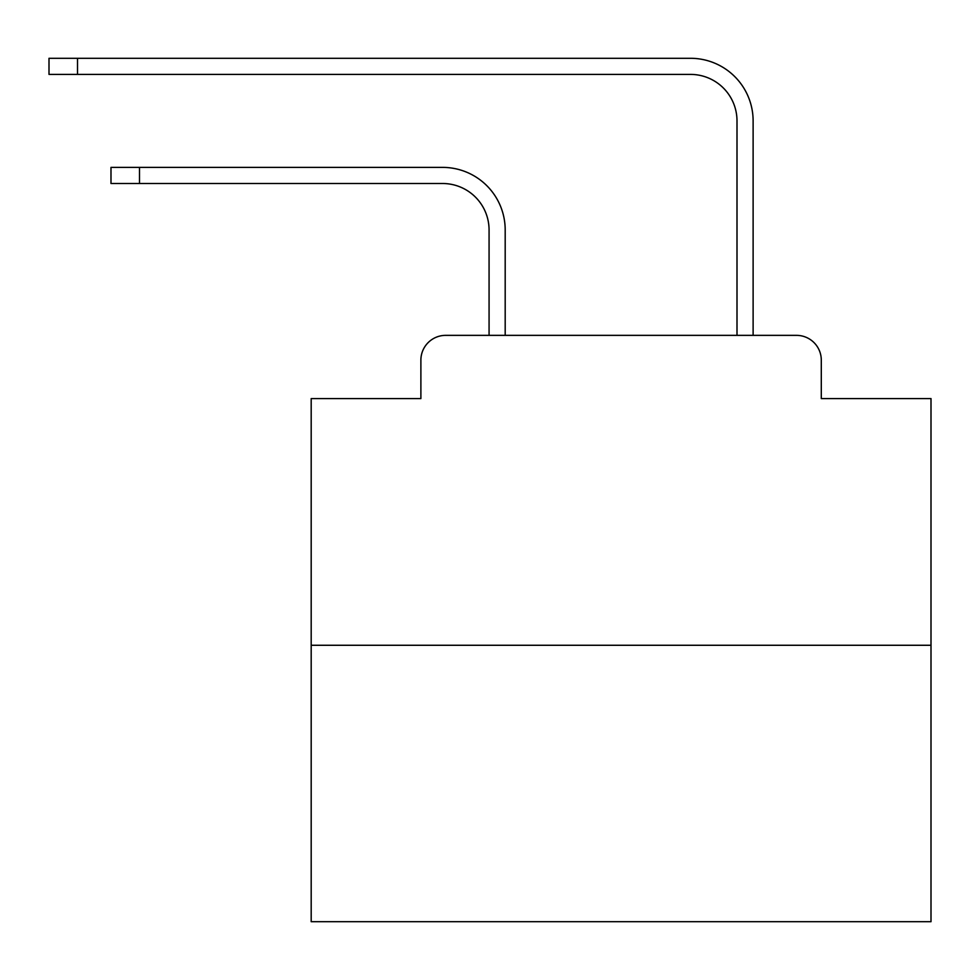 <?xml version="1.0" encoding="UTF-8"?>
<svg xmlns="http://www.w3.org/2000/svg" width="980" height="980" viewBox="0 0 980 980"><rect width="100%" height="100%" fill="white"/><g stroke="black" fill="none" stroke-linecap="round" stroke-linejoin="round"><path stroke-width="1.47" d="M420.886 360.15L420.886 398.578L420.886 360.15A24.794 24.794 0 0 1 445.68 335.356L489.069 335.356L489.069 229.982A46.489 46.489 0 0 0 442.58 183.505A46.489 46.489 0 0 1 489.069 229.982A46.489 46.489 0 0 0 442.58 183.505A46.489 46.489 0 0 1 489.069 229.982A46.489 46.489 0 0 0 442.58 183.505A46.489 46.489 0 0 1 489.069 229.982A46.489 46.489 0 0 0 442.58 183.505A46.489 46.489 0 0 1 489.069 229.982A46.489 46.489 0 0 0 442.58 183.505A46.489 46.489 0 0 1 489.069 229.982A46.489 46.489 0 0 0 442.58 183.505A46.489 46.489 0 0 1 489.069 229.982A46.489 46.489 0 0 0 442.58 183.505A46.489 46.489 0 0 1 489.069 229.982A46.489 46.489 0 0 0 442.58 183.505A46.489 46.489 0 0 1 489.069 229.982A46.489 46.489 0 0 0 442.58 183.505A46.489 46.489 0 0 1 489.069 229.982A46.489 46.489 0 0 0 442.58 183.505A46.489 46.489 0 0 1 489.069 229.982A46.489 46.489 0 0 0 442.58 183.505A46.489 46.489 0 0 1 489.069 229.982A46.489 46.489 0 0 0 442.58 183.505A46.489 46.489 0 0 1 489.069 229.982A46.489 46.489 0 0 0 442.58 183.505A46.489 46.489 0 0 1 489.069 229.982A46.489 46.489 0 0 0 442.58 183.505A46.489 46.489 0 0 1 489.069 229.982A46.489 46.489 0 0 0 442.58 183.505A46.489 46.489 0 0 1 489.069 229.982A46.489 46.489 0 0 0 442.58 183.505A46.489 46.489 0 0 1 489.069 229.982A46.489 46.489 0 0 0 442.58 183.505A46.489 46.489 0 0 1 489.069 229.982A46.489 46.489 0 0 0 442.58 183.505A46.489 46.489 0 0 1 489.069 229.982A46.489 46.489 0 0 0 442.58 183.505A46.489 46.489 0 0 1 489.069 229.982A46.489 46.489 0 0 0 442.58 183.505A46.489 46.489 0 0 1 489.069 229.982A46.489 46.489 0 0 0 442.58 183.505A46.489 46.489 0 0 1 489.069 229.982M931 645.269L311.187 645.269L311.187 921.702L931 921.702L931 398.578L821.289 398.578L821.289 360.15A24.794 24.794 0 0 0 796.495 335.356L445.68 335.356M311.187 645.269L311.187 398.578L420.886 398.578M505.19 335.356L505.19 229.982L505.19 335.356L505.19 229.982L505.19 335.356L505.19 229.982L505.19 335.356L505.19 229.982L505.19 335.356L505.19 229.982L505.19 335.356L505.19 229.982L505.19 335.356L505.19 229.982L505.19 335.356L505.19 229.982L505.19 335.356L505.19 229.982L505.19 335.356L505.19 229.982L505.19 335.356L505.19 229.982L505.19 335.356L505.19 229.982L505.19 335.356L505.19 229.982L505.19 335.356L505.19 229.982L505.19 335.356L505.19 229.982L505.19 335.356L505.19 229.982L505.19 335.356L505.19 229.982L505.19 335.356L505.19 229.982L505.19 335.356L505.19 229.982L505.19 335.356L505.19 229.982L505.19 335.356L505.19 229.982L505.19 335.356L524.398 335.356M717.789 335.356L736.997 335.356L736.997 120.895A46.489 46.489 0 0 0 690.508 74.407A46.489 46.489 0 0 1 736.997 120.895A46.489 46.489 0 0 0 690.508 74.407A46.489 46.489 0 0 1 736.997 120.895A46.489 46.489 0 0 0 690.508 74.407A46.489 46.489 0 0 1 736.997 120.895A46.489 46.489 0 0 0 690.508 74.407A46.489 46.489 0 0 1 736.997 120.895A46.489 46.489 0 0 0 690.508 74.407A46.489 46.489 0 0 1 736.997 120.895A46.489 46.489 0 0 0 690.508 74.407A46.489 46.489 0 0 1 736.997 120.895A46.489 46.489 0 0 0 690.508 74.407A46.489 46.489 0 0 1 736.997 120.895A46.489 46.489 0 0 0 690.508 74.407A46.489 46.489 0 0 1 736.997 120.895A46.489 46.489 0 0 0 690.508 74.407A46.489 46.489 0 0 1 736.997 120.895A46.489 46.489 0 0 0 690.508 74.407A46.489 46.489 0 0 1 736.997 120.895A46.489 46.489 0 0 0 690.508 74.407A46.489 46.489 0 0 1 736.997 120.895A46.489 46.489 0 0 0 690.508 74.407A46.489 46.489 0 0 1 736.997 120.895A46.489 46.489 0 0 0 690.508 74.407A46.489 46.489 0 0 1 736.997 120.895A46.489 46.489 0 0 0 690.508 74.407A46.489 46.489 0 0 1 736.997 120.895A46.489 46.489 0 0 0 690.508 74.407A46.489 46.489 0 0 1 736.997 120.895A46.489 46.489 0 0 0 690.508 74.407A46.489 46.489 0 0 1 736.997 120.895A46.489 46.489 0 0 0 690.508 74.407A46.489 46.489 0 0 1 736.997 120.895A46.489 46.489 0 0 0 690.508 74.407A46.489 46.489 0 0 1 736.997 120.895A46.489 46.489 0 0 0 690.508 74.407A46.489 46.489 0 0 1 736.997 120.895A46.489 46.489 0 0 0 690.508 74.407A46.489 46.489 0 0 1 736.997 120.895A46.489 46.489 0 0 0 690.508 74.407A46.489 46.489 0 0 1 736.997 120.895M753.118 335.356L753.118 120.895L753.118 335.356L753.118 120.895L753.118 335.356L753.118 120.895L753.118 335.356L753.118 120.895L753.118 335.356L753.118 120.895L753.118 335.356L753.118 120.895L753.118 335.356L753.118 120.895L753.118 335.356L753.118 120.895L753.118 335.356L753.118 120.895L753.118 335.356L753.118 120.895L753.118 335.356L753.118 120.895L753.118 335.356L753.118 120.895L753.118 335.356L753.118 120.895L753.118 335.356L753.118 120.895L753.118 335.356L753.118 120.895L753.118 335.356L753.118 120.895L753.118 335.356L753.118 120.895L753.118 335.356L753.118 120.895L753.118 335.356L753.118 120.895L753.118 335.356L753.118 120.895L753.118 335.356L753.118 120.895L753.118 335.356L796.495 335.356M821.289 398.578L821.289 360.15M110.985 167.384L139.491 167.384L139.491 183.505L110.985 183.505L110.985 167.384M139.491 183.505L442.58 183.505M505.19 229.982A62.598 62.598 0 0 0 442.58 167.384L139.491 167.384M49 58.298L77.506 58.298L77.506 74.407L49 74.407L49 58.298M753.118 120.895A62.598 62.598 0 0 0 690.508 58.298L77.506 58.298M77.506 74.407L690.508 74.407"/></g></svg>
